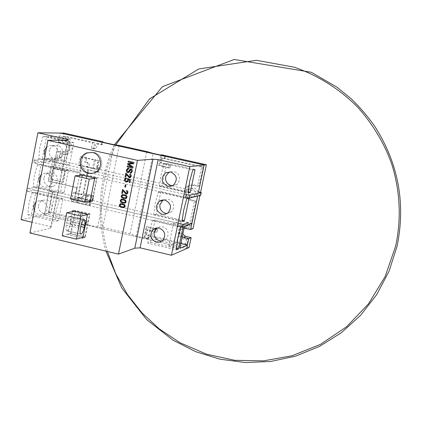 <?xml version="1.0" encoding="UTF-8"?>
<svg xmlns="http://www.w3.org/2000/svg" width="422" height="422" viewBox="0 0 422 422"><rect width="100%" height="100%" fill="white"/><g stroke="black" fill="none" stroke-linecap="round" stroke-linejoin="round"><path stroke-width="0.32" stroke-dasharray="2.11 1.58" d="M89.585 173.205L92.84 173.395L95.973 172.508C104.751 168.9 103.084 154.056 93.71 152.442L88.103 152.822C78.687 155.829 79.837 171.496 89.585 173.205L92.84 173.395L95.973 172.508C104.751 168.9 103.084 154.056 93.71 152.442L88.103 152.822C78.687 155.829 79.837 171.496 89.585 173.205M78.149 197.681L92.054 200.898L96.575 178.221L82.628 175.046L78.149 197.681L70.516 198.952M90.123 201.252L92.054 200.898M94.665 178.448L96.575 178.221M81.868 175.125L82.628 175.046M38.471 206.258C38.634 210.087 40.538 212.561 44.173 213.68L48.435 213.189L51.605 209.333C52.75 204.644 51.247 201.484 47.095 199.859L42.807 200.281C40.227 201.479 38.782 203.473 38.471 206.258M34.309 210.478L35.923 212.841L38.281 214.365L39.172 214.645L43.614 214.123C48.984 208.943 48.409 204.464 41.889 200.687L37.716 201.088L35.891 202.312M43.872 178.142C43.593 182.425 45.492 185.221 49.569 186.545L53.404 186.229L54.559 185.559L56.11 183.887L57.176 181.202C57.73 176.881 56.094 174.049 52.275 172.698L48.493 172.936C46.03 173.864 44.489 175.605 43.872 178.142M39.636 183.021L41.256 185.385L43.624 186.909L44.521 187.183L48.53 186.846C54.385 181.75 53.958 177.187 47.248 173.157L43.535 173.384L41.229 174.819M49.427 149.915C48.604 154.6 50.466 157.728 55.013 159.289L58.363 159.136C60.91 158.102 62.34 156.019 62.651 152.891C62.688 148.998 60.974 146.497 57.497 145.384L54.28 145.458L52.481 146.212L50.619 147.79L49.427 149.915M44.996 155.428L46.288 157.453L48.562 159.131L49.891 159.585L53.399 159.421C59.977 157.633 59.375 146.645 52.634 145.49L49.448 145.564L46.599 147.183M161.953 241.041L166.099 239.11L167.698 236.515C168.863 231.736 167.27 228.508 162.913 226.825L160.059 226.778L157.385 227.854M167.159 213.5L171.485 211.86L173.669 207.951C174.228 203.557 172.508 200.661 168.51 199.263L163.657 199.907M172.318 185.785L177.129 184.256L178.712 182.23L179.545 179.208C179.577 175.246 177.783 172.688 174.154 171.538L170.034 171.865M27.863 214.925L31.486 214.239L35.764 192.195L32.172 192.685L28.838 204.005L27.863 214.925L55.166 221.36L58.563 220.616L62.91 198.498L59.544 199.042L56.253 210.425L55.166 221.36M33.275 186.993L36.856 186.556L41.156 164.401L37.6 164.643L34.272 175.937L33.275 186.993L60.668 193.329L64.023 192.833L68.396 170.604L65.072 170.899L61.776 182.257L60.668 193.329M38.708 158.92L42.253 158.73L46.573 136.464L43.06 136.454L39.731 147.732L38.708 158.92L66.196 165.155L69.514 164.912L73.908 142.562L70.622 142.61L67.33 153.946L66.196 165.155M153.059 229.579L150.454 242.265L147.842 243.214L176.153 249.893M147.842 243.214L149.309 232.205L152.474 220.627L180.864 227.221M153.661 214.845L155.154 203.699L158.313 192.142L160.845 191.646L156.23 214.149L153.661 214.845L182.072 221.418M159.505 186.329L161.03 175.04L164.19 163.504L166.674 163.272L162.032 185.886L159.505 186.329L188.017 192.796M123.889 207.671L121.299 207.424L119.6 206.405L119.336 205.013L120.586 203.684M125.645 198.63L123.124 198.372L121.425 197.354L121.161 195.966L121.863 194.843L122.507 194.616M79.552 175.373L74.989 198.461L88.404 201.568M72.389 211.612L67.863 234.521L81.409 237.739M132.139 167.101L127.602 164.427L127.776 163.557L132.962 163.077L128.098 161.985L128.267 161.146M132.861 168.135L127.117 166.843L127.286 166.01M128.103 172.777L126.711 172.155L126.299 170.662L127.507 168.383L128.23 168.167M128.752 169.037L128.267 169.027M128.008 171.923L129.712 169.533L130.704 168.911M130.683 173.178L130.15 173.157L130.319 172.324M130.641 172.329L131.617 171.232L130.773 169.765M129.812 177.826L129.248 177.794L126.4 174.202M125.814 177.092L125.081 176.923L125.861 173.062M129.702 177.05L130.546 176.164L129.739 174.808L129.965 174.07M126.89 182.035L124.865 181.233L124.469 179.577L125.318 178.306L125.92 178.105M126.378 178.886L126.004 178.891M126.8 181.26L127.702 180.321L127.618 178.453M129.87 182.531L129.137 182.362L129.58 180.178L128.151 179.54M125.476 187.152L124.817 186.999L125.26 184.804M126.574 194.162L125.946 194.136L123.097 190.549M122.517 193.429L121.784 193.26L122.559 189.409M126.436 193.392L127.238 192.516L126.431 191.166L126.658 190.427M124.764 203.151L122.211 202.898L120.513 201.88L120.249 200.492L120.935 199.384L121.547 199.152M89.986 213.812L75.111 210.335L70.458 233.846L85.291 237.364L89.986 213.812L87.518 214.35M84.97 236.742L89.459 214.212L75.57 210.968L71.123 233.456L84.97 236.742L82.949 237.306M164.19 163.504L192.78 169.892M166.674 163.272L195.017 169.597M162.032 185.886L188.096 191.799M158.313 192.142L186.804 198.63M160.845 191.646L188.798 198.145M156.23 214.149L182.167 220.147M152.474 220.627L155.053 219.878L183.201 226.408L181.339 227.057M155.053 219.878L153.065 229.547M150.454 242.265L176.275 248.347M183.053 227.105L183.201 226.408M29.936 233.002L50.503 228.202L67.752 140.204M50.503 228.202L51.315 226.809L68.411 139.603M51.315 226.809L32.025 222.241M21.1 219.656L44.4 215.078L55.535 158.018L44.162 158.63L48.467 136.47L59.734 136.496L60.409 133.051L58.632 142.161L63.268 143.195C67.573 146.107 67.636 149.072 63.453 152.084L61.48 152.173L56.875 151.134L60.415 151.007L59.217 157.148L56.859 157.269L59.455 157.86L60.256 153.756L61.944 154.383L65.21 154.273C71.751 152.674 71.292 141.792 64.629 140.653L62.846 140.51L63.653 136.39L92.534 142.821L91.447 148.301L93.51 148.76L96.216 143.638L101.159 144.741L101.707 141.982M65.89 160.36L54.807 161.04L59.138 138.849L70.121 138.806L65.89 160.36L55.535 158.018M70.121 138.806L59.734 136.496M198.498 191.92L197.628 196.066L198.498 191.92L52.618 158.894L52.085 161.631L33.807 162.776L34.361 159.906L52.618 158.894M181.191 220.896L173.474 223.391L168.847 245.715L176.691 242.576L181.191 220.896L191.931 223.38M176.691 242.576L180.853 243.552M189.051 247.503L144.783 237.101L143.976 237.37L148.539 238.641L147.858 238.878L136.237 236.151L130.108 233.751L102.783 227.326L97.661 227.078L85.344 224.182L86.652 223.438L48.029 214.365L44.4 215.078L186.677 248.547L44.4 215.078L56.875 151.134M187.837 224.799L184.514 225.955L184.372 226.646M43.06 136.454L70.622 142.61M46.573 136.464L73.908 142.562M42.253 158.73L69.514 164.912M37.6 164.643L65.072 170.899M41.156 164.401L68.396 170.604M36.856 186.556L64.023 192.833M32.172 192.685L59.544 199.042M35.764 192.195L62.91 198.498M31.486 214.239L58.563 220.616M92.444 201.479L97.171 177.773L82.227 174.37L77.542 198.034L92.444 201.479L89.991 201.932M77.542 198.034L74.989 198.461M82.227 174.37L79.7 174.634M97.171 177.773L94.744 178.058M75.111 210.335L72.542 210.852M85.291 237.364L82.796 238.066M70.458 233.846L67.863 234.521M62.224 235.777L71.123 233.456M87.46 214.65L89.459 214.212M74.219 211.243L75.57 210.968M67.066 230.771L67.072 230.765C68.343 230.09 69.408 227.869 70.263 224.098L70.669 222.041C71.239 218.781 71.102 216.861 70.242 216.286L69.931 216.275C68.665 216.903 67.599 219.118 66.729 222.922L66.312 225.047C65.748 228.297 65.885 230.201 66.734 230.76L80.591 233.973M125.893 197.749L126.299 197.137L126.067 196.262L124.29 195.497L122.628 195.344M124.996 202.27L125.387 201.669L125.149 200.793L123.372 200.028L121.7 199.875M123.688 206.965L124.469 206.194L124.237 205.319L122.459 204.554L120.771 204.401M173.474 223.391L184.514 225.955M168.847 245.715L179.862 248.305M59.138 138.849L48.467 136.47M54.807 161.04L44.162 158.63M188.291 222.621L36.076 187.41L35.532 190.216L27.319 191.293L27.873 188.428L36.076 187.41M178.063 223.238L27.873 188.428M177.456 226.155L27.319 191.293M187.695 225.485L35.532 190.216M186.223 194.695L36.123 160.587L35.564 163.467L33.807 162.776M34.361 159.906L36.123 160.587M185.611 197.628L35.564 163.467M200.656 195.333L52.085 161.631M192.015 197.027C187.943 194.969 187.326 192.152 190.169 188.581L193.946 187.758C197.939 189.71 198.614 192.479 195.977 196.061L192.015 197.027M189.663 197.596C185.548 195.518 184.926 192.675 187.795 189.072L191.609 188.233C195.634 190.211 196.32 193.002 193.656 196.615L189.663 197.596M144.783 237.101L146.919 226.651L157.612 229.146L157.053 231.878L147.695 229.689L146.671 234.69L186.925 244.132L188.07 238.652L185.327 238.567C179.508 235.787 178.379 231.725 181.935 226.377L183.945 225.037L186.292 224.478L188.228 224.646L190.749 225.791L195.945 200.888L191.424 199.859C184.82 196.488 183.86 191.931 188.539 186.186L190.528 185.137L192.743 184.741L199.068 185.938L203.04 166.896L162.412 157.854L161.373 162.918L170.804 165.028L170.235 167.787L159.463 165.377L161.631 154.795M200.566 192.39L199.912 195.513M182.779 234.289C181.66 232.195 181.871 230.275 183.412 228.524L184.715 227.637L186.561 227.263L192.991 228.65M182.23 236.927C179.292 234.806 178.875 232.295 180.98 229.389L184.066 228.112M185.258 228.265L187.653 227.411M159.463 165.377L158.693 165.456L163.314 166.595L163.884 163.826L160.518 162.998L161.557 157.918L201.537 167.086L197.543 186.244L191.182 185.036L188.956 185.437L186.951 186.492C182.246 192.274 183.211 196.863 189.858 200.255L194.405 201.289L189.177 226.35L186.64 225.2L184.694 225.026L182.33 225.591L180.31 226.936C176.734 232.316 177.873 236.404 183.723 239.205L186.482 239.29L188.07 238.652M158.693 165.456L160.808 155.111M164.923 158.741L165.493 155.966M163.314 166.595L162.66 166.669L163.23 163.889L163.884 163.826M75.512 193.392L76.646 187.642L48.103 181.08L51.051 165.941L79.647 172.445L80.913 166.046L96.754 169.465L97.181 167.307L96.654 167.36L98.875 167.861L98.02 172.15L87.802 169.829L83.092 193.582L93.283 195.935L92.434 200.197L90.218 199.685L90.751 199.59L91.305 196.821L73.191 192.859L71.487 201.484L89.047 205.561L90.218 199.685M96.654 167.36L97.957 160.808L80.301 156.836L78.587 165.519L80.913 166.046M85.344 224.182L85.882 221.46L80.987 220.31L80.46 214.524L78.413 214.044L77.337 219.456L48.725 212.735L52.703 192.39L50.118 191.794L52.455 179.825L50.593 179.397L52.718 168.499L64.951 171.29L62.809 182.204L52.455 179.825L56.859 157.269M97.661 227.078L114.151 144.746M59.217 157.148L61.797 157.733L62.598 153.65L64.271 154.283L67.52 154.167C74.024 152.579 73.57 141.76 66.945 140.632L65.173 140.489L65.974 136.396L94.686 142.784L93.605 148.233L95.657 148.692L98.347 143.601L102.377 144.498L102.831 142.23M62.846 140.51L65.173 140.489M89.047 205.561L89.585 205.461L90.751 199.59L92.972 200.102L92.434 200.197M97.181 167.312L98.479 160.777L97.957 160.808M89.585 205.461L90.34 204.939L92.049 196.346L91.305 196.821M96.754 169.465L97.471 169.117L99.196 160.465L98.479 160.777M92.049 196.346L88.114 195.439L86.842 204.127L90.34 204.939M87.022 195.618L85.75 204.332L76.994 202.302L77.891 197.776L80.08 198.282L81.045 198.087C82.596 196.752 82.543 195.455 80.887 194.199L87.022 195.618L88.114 195.439M80.887 194.199L81.995 194.025L75.448 192.516L73.755 201.094L78.112 202.101L79.004 197.586L81.188 198.092L82.153 197.902C83.698 196.568 83.646 195.275 81.995 194.025M73.191 192.859L75.448 192.516M78.587 165.519L80.818 165.345L88.108 166.701C89.839 165.408 89.844 164.084 88.129 162.728L85.94 162.233L86.842 157.686L82.522 156.715L80.818 165.345M86.225 166.912L87.022 166.79C88.752 165.493 88.757 164.163 87.037 162.808L84.843 162.312L85.745 157.749L94.549 159.732L92.381 168.304L86.225 166.912L87.322 166.817M92.381 168.304L97.471 169.117M86.652 223.438L87.19 220.738L83.197 219.799L82.675 214.044L80.639 213.569L79.568 218.949L51.12 212.277L55.082 192.052L52.507 191.461L48.029 214.365M80.987 220.31L83.197 219.799M85.882 221.46L87.19 220.738M101.159 144.741L102.377 144.498M96.216 143.638L98.347 143.601M99.196 160.465L95.615 159.664L93.457 168.209M147.858 238.878L148.417 236.135L149.098 235.909L145.78 234.985L146.803 229.974L150.132 230.887L150.691 228.149L146.123 226.894L146.919 226.651M148.539 238.641L149.098 235.909M85.882 224.045L86.426 221.334M50.118 191.794L52.507 191.461M58.632 142.161L62.155 142.114L63.917 133.094M62.155 142.114L66.755 143.142C71.023 146.028 71.081 148.961 66.934 151.946L64.977 152.036L60.415 151.007M143.976 237.37L146.123 226.894M150.132 230.887L149.451 231.108L150.01 228.36L150.691 228.149M164.274 158.788L164.844 156.008M186.482 239.29L185.332 244.802L148.417 236.135M136.237 236.151L153.112 153.402M162.66 166.669L168.536 167.982L169.106 165.202L163.23 163.889M149.451 231.108L155.28 232.469L155.845 229.721L150.01 228.36M130.108 233.751L146.819 151.551M102.783 227.326L119.226 145.421M101.676 144.73L102.203 142.087M59.455 157.86L61.797 157.733M52.703 192.39L55.082 192.052M76.994 202.302L78.112 202.101M85.75 204.332L86.842 204.127M71.487 201.484L73.755 201.094M94.549 159.732L95.615 159.664M85.745 157.749L86.842 157.686M80.301 156.836L82.522 156.715M60.256 153.756L62.598 153.65M48.725 212.735L51.12 212.277M77.337 219.456L79.568 218.949M78.413 214.044L80.639 213.569M80.46 214.524L82.675 214.044M93.51 148.76L95.657 148.692M91.447 148.301L93.605 148.233M92.534 142.821L94.686 142.784M63.653 136.39L65.974 136.396M160.518 162.998L161.373 162.918M161.557 157.918L162.412 157.854M169.106 165.202L170.804 165.028M168.536 167.982L170.235 167.787M155.845 229.721L157.612 229.146M146.803 229.974L147.695 229.689M155.28 232.469L157.053 231.878M145.78 234.985L146.671 234.69M185.332 244.802L186.925 244.132M201.537 167.086L203.04 166.896M189.177 226.35L190.749 225.791M194.405 201.289L195.945 200.888M197.543 186.244L199.068 185.938M87.037 162.808L88.129 162.728M84.843 162.312L85.94 162.233M80.08 198.282L81.188 198.092M77.891 197.776L79.004 197.586M97.181 167.307L98.875 167.861M76.071 193.308L77.21 187.563L76.646 187.642M53.314 168.452L65.531 171.237L63.395 182.135L51.194 179.334L53.314 168.452L52.718 168.499M77.21 187.563L48.704 181.012L51.653 165.893L80.206 172.392L81.472 166.004M99.407 167.814L98.553 172.092L88.346 169.781L83.646 193.492L93.821 195.84L92.972 200.102M80.206 172.392L79.647 172.445M48.704 181.012L48.103 181.08M51.653 165.893L51.051 165.941M98.553 172.092L98.02 172.15M88.346 169.781L87.802 169.829M83.646 193.492L83.092 193.582M93.821 195.84L93.283 195.935M65.531 171.237L64.951 171.29M63.395 182.135L62.809 182.204M51.194 179.334L50.593 179.397M63.268 143.195L66.755 143.142M61.48 152.173L64.977 152.036M70.263 224.098L80.776 226.577M67.072 230.765L80.586 233.967M66.312 225.047L80.417 228.376M66.729 222.922L80.845 226.245M69.931 216.275L83.983 219.567L69.936 216.27M70.669 222.041L81.251 224.53M189.858 200.255L191.424 199.859M192.986 185.221L194.537 184.92M94.755 172.635L95.973 172.508L94.755 172.635M86.858 152.88L88.103 152.822L86.858 152.88M42.807 200.281L37.716 201.088M48.493 172.936L43.535 173.384M54.28 145.458L49.448 145.564M176.807 184.519L173.426 185.126M171.485 211.86L168.13 212.788M166.099 239.11L162.739 240.361M58.363 159.136L53.399 159.421M53.404 186.229L48.53 186.846M48.435 213.189L43.614 214.123M66.734 230.76L80.776 234.083M70.242 216.286L84.173 219.556M34.208 159.938L33.654 162.808M187.795 189.072L190.169 188.581M180.98 229.389L183.412 228.524M180.31 226.936L181.935 226.377M65.21 154.273L67.52 154.167M186.951 186.492L188.539 186.186M87.022 166.79L88.108 166.701M81.045 198.087L82.153 197.902M114.383 144.772C98.901 178.939 96.089 214.392 105.933 251.127M115.765 144.962C100.146 179.519 97.366 215.025 107.415 251.48M63.453 152.084L66.934 151.946M193.656 196.615L195.977 196.061"/><path stroke-width="0.63" d="M88.346 173.331L91.611 173.521L94.755 172.635C103.559 169.016 101.887 154.114 92.481 152.495L86.858 152.88C77.405 155.892 78.566 171.617 88.346 173.331L91.611 173.521L94.755 172.635C103.559 169.016 101.887 154.114 92.481 152.495L86.858 152.88C77.405 155.892 78.566 171.617 88.346 173.331M84.701 202.243L89.3 179.092L75.074 175.842L70.516 198.952L84.701 202.243L90.123 201.252M89.3 179.092L94.665 178.448M75.074 175.842L81.868 175.125M35.891 202.312C33.691 204.644 33.159 207.366 34.309 210.478M41.229 174.819C39.019 177.166 38.492 179.904 39.636 183.021M46.599 147.183C44.379 149.552 43.846 152.3 44.996 155.428M157.385 227.854L155.043 230.285L154.093 233.329C154.209 237.211 156.129 239.722 159.864 240.867L161.953 241.041M159.178 228.033L155.897 228.059L153.012 229.594C149.166 235.043 150.248 239.242 156.261 242.202L159.743 242.128L162.739 240.361C166.226 234.917 165.034 230.808 159.178 228.033M163.657 199.907L162.655 200.529L159.891 204.786C159.527 209.122 161.436 211.965 165.614 213.316L167.159 213.5M164.933 200.075L161.911 200.06L159.173 201.32C154.811 206.791 155.75 211.127 162.001 214.318L165.25 214.292L168.13 212.788C172.081 207.297 171.015 203.061 164.933 200.075M170.034 171.865L168.89 172.429L165.851 176.127C164.907 180.874 166.759 184.045 171.406 185.638L172.318 185.785M170.715 171.981L165.498 172.867C160.487 178.316 161.241 182.789 167.771 186.292L170.72 186.324L173.426 185.126C177.968 179.614 177.061 175.235 170.715 171.981M181.339 227.057L180.864 227.221L177.741 238.863L176.153 249.893L178.527 248.88L183.053 227.105M188.798 198.145L186.804 198.63L183.686 210.251L182.072 221.418L184.393 220.659L189.077 198.14M189.657 181.486L188.017 192.796L190.296 192.295L195.017 169.597L192.78 169.892L189.657 181.486M120.586 203.684L123.161 203.942L124.865 204.96L125.128 206.353L124.485 207.424L123.889 207.671M122.507 194.616L124.991 194.885L126.695 195.903L126.959 197.296L126.289 198.387L125.645 198.63M137.466 160.386L47.923 140.352L67.752 140.204L68.411 139.603L37.874 132.798L60.409 133.051L204.116 164.986L189.8 166.664L158.134 159.606L152.959 159.21L137.466 160.386L118.476 254.118L29.936 233.002L47.923 140.352M88.404 201.568L89.991 201.932L94.744 178.058L79.7 174.634L79.552 175.373M81.409 237.739L82.796 238.066L87.518 214.35L72.542 210.852L72.389 211.612M128.256 161.151L134.017 162.438L133.758 163.694L128.552 164.19L133.115 166.89L132.861 168.135L127.112 166.843L127.286 166.01L132.133 167.101L127.597 164.427L127.771 163.557L132.956 163.077L128.088 161.985L128.256 161.151L134.017 162.438L133.758 163.694L129.053 164.153M128.23 168.167L128.921 168.199L128.752 169.037L127.797 169.159L127.022 170.33L128.008 171.923M128.267 169.027L127.027 170.33L127.75 171.907L128.652 171.448L130.245 169.053L131.332 168.995L132.118 169.676L132.286 171.348L131.274 172.994L130.683 173.178M130.704 168.911L132.112 169.676L132.286 171.348M132.281 171.348L131.268 172.994L130.145 173.157L130.314 172.324L130.641 172.329M130.773 169.765L129.222 172.034L128.103 172.777M125.856 173.062L129.39 177.034L130.023 176.939L130.54 176.164L129.733 174.813L129.96 174.07L131.057 174.924L131.2 176.333L130.356 177.636L129.243 177.794L126.394 174.202L125.814 177.092L125.076 176.929L125.856 173.062L129.702 177.05M129.96 174.07L130.957 174.745L131.258 175.921L130.361 177.63L129.812 177.826M125.92 178.105L126.458 178.11L126.378 178.886L125.587 179.028L125.128 179.73L126.225 181.223L126.8 181.26M126.004 178.891L125.128 179.73M125.123 179.735L126.225 181.223L127.201 181.122L127.697 180.321L127.613 178.453L130.44 179.725L129.87 182.531L129.132 182.362L129.57 180.178L128.146 179.54L128.32 180.679L127.528 181.808L126.89 182.035M125.26 184.804L125.92 184.957L125.476 187.152L124.812 186.999L125.255 184.804L125.92 184.957L125.471 187.152M122.554 189.409L126.083 193.381L126.764 193.265L127.228 192.516L126.426 191.166L126.653 190.427L127.755 191.277L127.892 192.685L127.127 193.935L125.941 194.141L123.092 190.549L122.517 193.429L121.779 193.265L122.554 189.409L126.436 193.392M126.653 190.427L127.639 191.103L127.945 192.073L127.122 193.935L126.574 194.162M121.547 199.152L124.073 199.416L125.777 200.434L126.046 201.827L125.387 202.908L124.764 203.151M188.096 191.799L190.296 192.295M182.167 220.147L184.393 220.659M176.275 248.347L178.527 248.88M188.761 238.572L183.375 237.317L185.785 236.378L191.119 237.623L188.761 238.572L186.677 248.547L171.422 255.247L140.093 247.83L134.808 248.183L118.476 254.118M134.808 248.183L152.959 159.21M32.025 222.241L21.1 219.656L37.874 132.798M187.837 224.799L191.931 223.38L197.628 196.066L190.649 229.515L192.991 228.65L199.912 195.513M198.498 191.92L204.116 164.986L198.498 191.92L201.241 192.543L200.656 195.333L189.119 198.134L185.611 197.628L186.223 194.695L189.726 195.207L201.241 192.543M180.853 243.552L187.4 245.092L186.677 248.547L189.051 247.503L191.119 237.623M184.372 226.646L179.862 248.305L187.4 245.092M171.422 255.247L189.8 166.664M140.093 247.83L158.134 159.606M76.387 239.142L80.966 216.075L66.76 212.751L62.224 235.777L76.387 239.142L82.949 237.306M84.231 227.389L84.637 225.327C85.218 222.062 85.102 220.147 84.284 219.577L83.989 219.567C82.759 220.21 81.71 222.436 80.845 226.245L80.417 228.376C79.842 231.631 79.964 233.535 80.776 234.083L81.093 234.089C82.327 233.403 83.371 231.166 84.231 227.389L80.776 226.577M80.591 233.973L81.098 234.089L80.586 233.967M80.966 216.075L87.46 214.65M66.76 212.751L74.219 211.243M127.28 166.01L132.139 167.101M132.856 168.135L133.115 166.89L129.412 164.685M128.552 164.19L129.406 164.685M130.314 172.324L131.026 172.213L131.611 171.232L131.01 169.786L130.456 169.881L128.594 172.624L127.412 172.682L126.473 171.77L126.352 170.214L127.502 168.383L128.921 168.199L128.747 169.037M126.394 174.202L125.809 177.092M128.146 179.54L128.32 180.679L127.523 181.808L126.109 181.993L124.854 181.233L124.464 179.577L125.313 178.306L126.458 178.11M127.613 178.453L130.44 179.725M130.435 179.725L129.865 182.531M126.452 178.11L126.373 178.886M123.092 190.549L122.512 193.434M121.974 194.774L124.432 194.742L126.278 195.497L126.996 196.715L126.283 198.387L123.672 198.519L121.831 197.765L121.114 196.251L121.974 194.774M124.284 195.497L122.248 195.497L121.816 196.119L121.995 196.91L123.825 197.765L125.893 197.749L126.294 197.137L126.062 196.262L124.284 195.497M122.628 195.344L121.821 196.114L122.296 197.201L123.831 197.76L125.898 197.744M121.061 199.305L123.519 199.274L125.36 200.028L126.078 201.247L125.381 202.908L122.755 203.045L120.919 202.291L120.201 200.782L121.061 199.305M123.366 200.028L121.32 200.033L120.903 200.645L121.082 201.442L122.913 202.291L124.991 202.27L125.381 201.669L125.144 200.793L123.366 200.028M121.7 199.875L120.908 200.645L121.383 201.727L122.918 202.291L124.996 202.27M120.143 203.831L122.602 203.8L124.448 204.554L125.165 206.068L124.479 207.424L121.842 207.571L120.001 206.812L119.289 205.303L120.143 203.831M122.454 204.554L120.391 204.57L119.99 205.166L120.17 205.962L121.995 206.817L124.084 206.785L124.464 206.194L124.232 205.319L122.454 204.554M120.771 204.401L119.996 205.166L120.307 206.121L122 206.817L123.688 206.965M183.058 224.398L188.291 222.621L187.695 225.485L182.452 227.316L183.058 224.398L178.063 223.238M182.452 227.316L177.456 226.155M160.808 155.111L161.631 154.795L206.347 164.728L200.566 192.39M185.785 236.378L182.779 234.289M183.375 237.317L182.23 236.927M184.066 228.112L190.649 229.515M206.347 164.728L204.116 164.986L60.409 133.051L63.917 133.094L102.921 141.755L101.707 141.982L114.151 144.746L119.226 145.421L146.819 151.551L153.112 153.402L164.844 156.008L160.866 154.842M102.831 142.23L102.921 141.755M81.251 224.53L84.637 225.327M189.726 195.207L189.119 198.134M156.594 228.444L153.012 229.594M162.655 200.524L159.173 201.32M168.89 172.429L165.498 172.867M105.933 251.127L121.847 288.11L146.671 319.618L172.999 340.174L195.644 351.658L219.973 359.201L245.235 362.524L270.713 361.49L295.685 356.094L319.443 346.446L341.292 332.758L360.562 315.361L376.63 294.73L388.936 271.483L397.028 246.437C405.922 203.277 398.373 163.045 374.383 125.74C367.372 115.934 359.539 106.861 350.888 98.521L336.967 87.206L311.315 72.299L234.194 59.476L162.428 86.663L114.383 144.772M107.415 251.48L115.697 273.635L127.275 294.218L141.887 312.776L159.194 328.849L180.273 342.859L206.648 354.216L234.737 360.314L263.539 360.863L291.992 355.762L320.382 344.41L346.546 326.797L368.49 303.856L385.144 276.547L395.662 246.116C401.285 219.466 400.241 192.97 392.534 166.627C386.874 148.781 375 126.41 357.661 107.156C339.43 88.921 318.299 75.607 294.266 67.204L256.407 60.293L198.767 68.96L149.599 98.864L115.765 144.962"/></g></svg>
